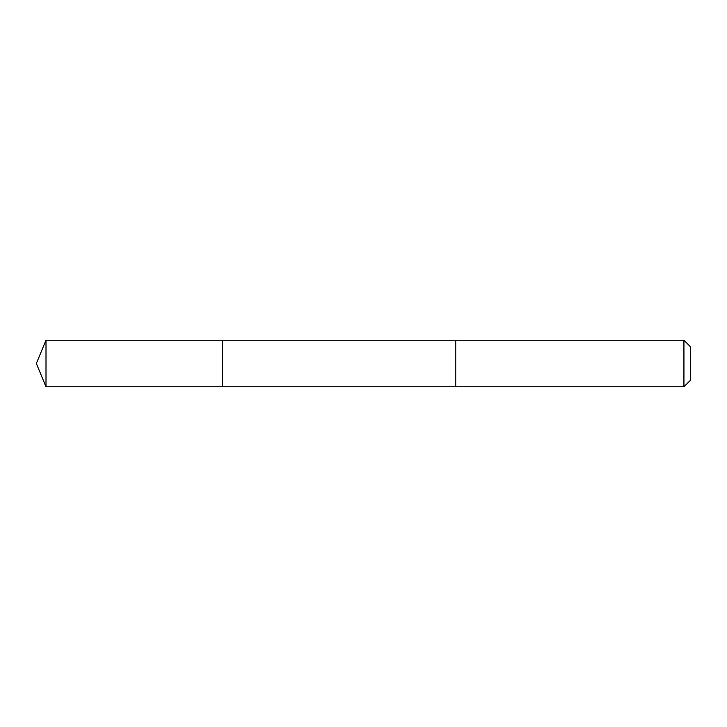 <?xml version="1.0" encoding="UTF-8"?>
<svg xmlns="http://www.w3.org/2000/svg" width="727" height="727" viewBox="0 0 727 727"><rect width="100%" height="100%" fill="white"/><g stroke="black" fill="none" stroke-linecap="round" stroke-linejoin="round"><path stroke-width="1.09" d="M222.689 386.791L222.689 340.209L46.001 340.209L46.001 386.791L222.689 386.791L222.689 340.209L455.774 340.218L455.774 386.782L46.001 386.791L36.35 363.5L46.001 386.791M455.774 344.471L455.774 386.791L683.925 386.791L683.925 340.209L455.774 340.209L455.774 344.471M683.925 340.209L690.65 346.933L690.65 380.067L683.925 386.791M36.35 363.5L46.001 340.209"/></g></svg>
